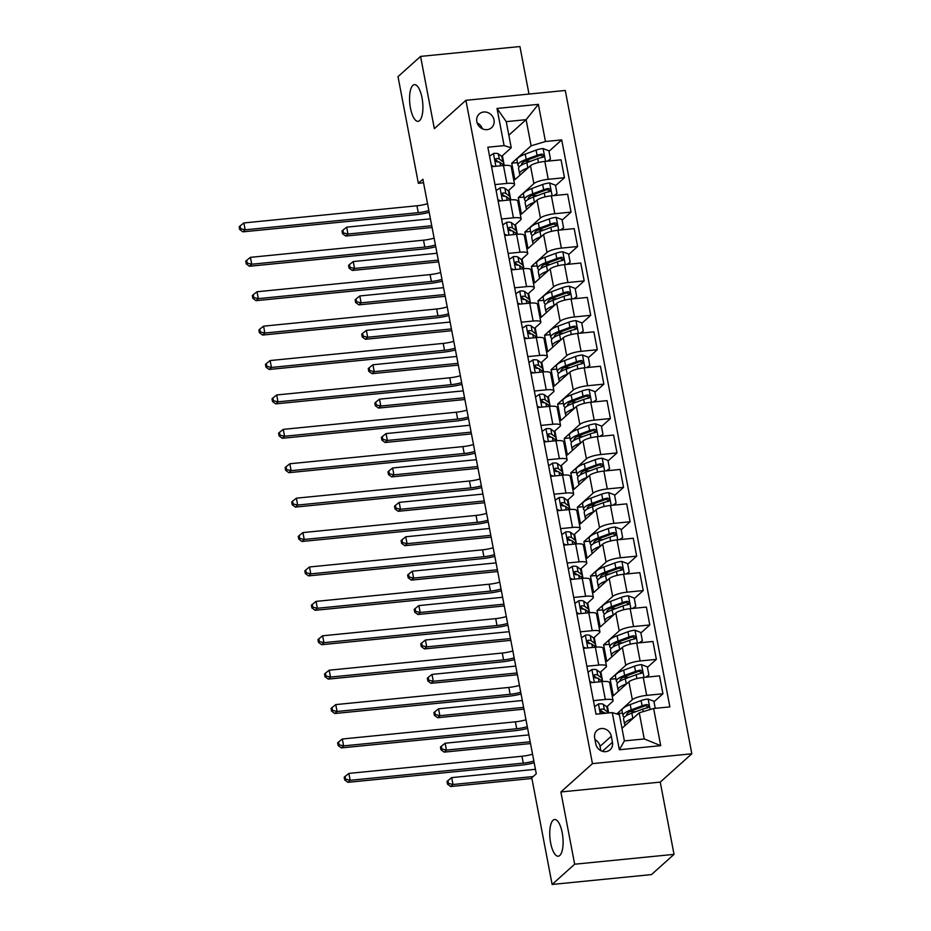 <?xml version="1.0" encoding="UTF-8"?>
<svg xmlns="http://www.w3.org/2000/svg" width="931" height="931" viewBox="0 0 931 931"><rect width="100%" height="100%" fill="white"/><g stroke="black" fill="none" stroke-linecap="round" stroke-linejoin="round"><path stroke-width="1.4" d="M419.602 120.599A18.445 6.459 84.3 0 1 418.066 121.333A18.445 6.459 84.3 0 1 410.094 105.925A18.445 6.459 84.3 0 1 412.887 85.373A18.445 6.459 84.3 0 1 414.423 84.64A18.445 6.459 84.3 0 1 422.395 100.059A18.445 6.459 84.3 0 1 419.602 120.599M559.787 855.473A18.445 6.459 84.3 0 1 558.251 856.217A18.445 6.459 84.3 0 1 550.279 840.798A18.445 6.459 84.3 0 1 553.072 820.246A18.445 6.459 84.3 0 1 554.608 819.513A18.445 6.459 84.3 0 1 562.58 834.932A18.445 6.459 84.3 0 1 559.787 855.473M476.823 121.67A9.217 8.367 48.1 0 0 482.84 128.99A9.217 8.367 48.1 0 0 491.58 127.687A9.217 8.367 48.1 0 0 494.012 119.971A9.217 8.367 48.1 0 0 487.995 112.651A9.217 8.367 48.1 0 0 479.256 113.954A9.217 8.367 48.1 0 0 476.823 121.67M528.994 94.066L519.929 46.55L420.568 56.407L398.014 76.633L418.356 183.291L423.547 182.779M691.814 753.784L565.28 90.47L465.907 100.315L592.442 763.629L691.814 753.784L660.242 782.11L560.881 791.967L574.66 864.212L674.032 854.367L660.242 782.11M674.032 854.367L651.479 874.593L552.118 884.45L574.66 864.212M552.118 884.45L531.776 777.792L536.279 773.754L422.872 179.241L418.356 183.291M612.458 742.298L611.306 736.246A8.938 8.1 48.1 0 0 605.476 729.159A8.938 8.1 48.1 0 0 597.004 730.428A8.938 8.1 48.1 0 0 594.653 737.899L595.805 743.95A8.938 8.1 48.1 0 0 601.635 751.038A8.938 8.1 48.1 0 0 610.096 749.769A8.938 8.1 48.1 0 0 612.458 742.298L602.415 751.317M653.62 708.491L660.707 745.65L619.348 749.746L612.261 712.587L619.394 714.764L624.387 740.913L644.252 738.946L639.271 712.797L653.62 708.491L669.866 706.885L561.707 139.894L548.987 151.322M508.838 135.181L526.12 119.668L506.255 121.635L511.235 147.785L504.102 145.608L487.856 147.226L596.015 714.205L612.261 712.587M504.102 145.608L497.014 108.45L538.374 104.353L545.461 141.512L561.707 139.894M420.568 56.407L434.346 128.653L465.907 100.315M560.881 791.967L592.442 763.629M511.235 147.785L501.693 156.35M494.989 184.594L506.883 183.419A11.521 2.688 -10.8 0 1 514.587 184.489A11.521 2.688 -10.8 0 1 514.017 185.583L508.256 190.75M501.553 218.994L513.447 217.819A11.521 2.688 -10.8 0 1 521.151 218.901A11.521 2.688 -10.8 0 1 520.58 219.995L514.82 225.151M508.117 253.407L520.01 252.22A11.521 2.688 -10.8 0 1 527.714 253.302A11.521 2.688 -10.8 0 1 527.144 254.396L521.383 259.563M514.668 287.807L526.562 286.632A11.521 2.688 -10.8 0 1 534.278 287.702A11.521 2.688 -10.8 0 1 533.707 288.796L527.947 293.963M521.232 322.207L533.126 321.032A11.521 2.688 -10.8 0 1 540.841 322.114A11.521 2.688 -10.8 0 1 540.271 323.208L534.51 328.364M527.796 356.62L539.689 355.433A11.521 2.688 -10.8 0 1 547.405 356.515A11.521 2.688 -10.8 0 1 546.823 357.609L541.074 362.776M534.359 391.02L546.253 389.845A11.521 2.688 -10.8 0 1 553.968 390.915A11.521 2.688 -10.8 0 1 553.386 392.009L547.637 397.176M540.923 425.42L552.816 424.245A11.521 2.688 -10.8 0 1 560.532 425.327A11.521 2.688 -10.8 0 1 559.95 426.421L554.201 431.577M547.486 459.833L559.38 458.646A11.521 2.688 -10.8 0 1 567.095 459.728A11.521 2.688 -10.8 0 1 566.514 460.822L560.765 465.989M554.05 494.233L565.943 493.058A11.521 2.688 -10.8 0 1 573.659 494.128A11.521 2.688 -10.8 0 1 573.077 495.222L567.328 500.389M560.613 528.633L572.507 527.458A11.521 2.688 -10.8 0 1 580.222 528.54A11.521 2.688 -10.8 0 1 579.641 529.634L573.892 534.79M567.177 563.046L579.07 561.859A11.521 2.688 -10.8 0 1 586.786 562.941A11.521 2.688 -10.8 0 1 586.204 564.035L580.455 569.202M573.74 597.446L585.634 596.271A11.521 2.688 -10.8 0 1 593.35 597.341A11.521 2.688 -10.8 0 1 592.768 598.435L587.019 603.602M580.304 631.846L592.197 630.671A11.521 2.688 -10.8 0 1 599.913 631.742A11.521 2.688 -10.8 0 1 599.331 632.847L593.582 638.003M586.867 666.247L598.761 665.071A11.521 2.688 -10.8 0 1 606.477 666.154A11.521 2.688 -10.8 0 1 605.895 667.248L600.146 672.415M593.431 700.659L605.325 699.472A11.521 2.688 -10.8 0 1 613.04 700.554A11.521 2.688 -10.8 0 1 612.458 701.648L606.709 706.815M621.978 728.31L639.271 712.797M616.788 713.972L632.335 699.681A11.521 2.688 -10.8 0 1 646.684 695.376L662.93 693.77L653.993 701.788M615.915 678.711L610.166 679.281L613.32 695.794L628.914 681.795A11.521 2.688 -10.8 0 1 643.274 677.489L659.52 675.871L662.93 693.77M610.166 679.281L625.772 665.281A11.521 2.688 -10.8 0 1 640.121 660.975L656.367 659.357L647.429 667.376M609.351 644.31L603.602 644.88L606.756 661.394L622.35 647.382A11.521 2.688 -10.8 0 1 636.711 643.088L652.957 641.471L656.367 659.357M603.602 644.88L619.208 630.869A11.521 2.688 -10.8 0 1 633.557 626.575L649.803 624.957L640.865 632.975M602.788 609.898L597.039 610.468L600.192 626.982L615.798 612.982A11.521 2.688 -10.8 0 1 630.147 608.676L646.393 607.07L649.803 624.957M597.039 610.468L612.645 596.468A11.521 2.688 -10.8 0 1 626.994 592.163L643.24 590.557L634.302 598.575M596.224 575.498L590.475 576.068L593.629 592.582L609.235 578.582A11.521 2.688 -10.8 0 1 623.584 574.276L639.83 572.658L643.24 590.557M590.475 576.068L606.081 562.068A11.521 2.688 -10.8 0 1 620.43 557.762L636.676 556.144L627.738 564.163M589.66 541.097L583.912 541.667L587.065 558.181L602.671 544.17A11.521 2.688 -10.8 0 1 617.02 539.875L633.266 538.258L636.676 556.144M583.912 541.667L599.517 527.656A11.521 2.688 -10.8 0 1 613.866 523.362L630.112 521.744L621.186 529.762M583.097 506.685L577.348 507.255L580.502 523.769L596.108 509.769A11.521 2.688 -10.8 0 1 610.457 505.463L626.703 503.857L630.112 521.744M577.348 507.255L592.954 493.255A11.521 2.688 -10.8 0 1 607.303 488.95L623.549 487.344L614.623 495.362M576.533 472.285L570.784 472.855L573.938 489.369L589.544 475.369A11.521 2.688 -10.8 0 1 603.893 471.063L620.139 469.445L623.549 487.344M570.784 472.855L586.39 458.855A11.521 2.688 -10.8 0 1 600.739 454.549L616.985 452.932L608.059 460.95M569.97 437.884L564.221 438.454L567.375 454.968L582.981 440.957A11.521 2.688 -10.8 0 1 597.33 436.662L613.576 435.045L616.985 452.932M564.221 438.454L579.827 424.443A11.521 2.688 -10.8 0 1 594.176 420.149L610.422 418.531L601.496 426.549M563.406 403.472L557.657 404.042L560.811 420.556L576.417 406.556A11.521 2.688 -10.8 0 1 590.766 402.25L607.012 400.644L610.422 418.531M557.657 404.042L573.263 390.042A11.521 2.688 -10.8 0 1 587.612 385.737L603.858 384.131L594.932 392.149M556.843 369.072L551.105 369.642L554.248 386.156L569.853 372.156A11.521 2.688 -10.8 0 1 584.202 367.85L600.448 366.232L603.858 384.131M551.105 369.642L566.7 355.642A11.521 2.688 -10.8 0 1 581.049 351.336L597.295 349.719L588.369 357.737M550.279 334.671L544.542 335.241L547.684 351.755L563.29 337.744A11.521 2.688 -10.8 0 1 577.639 333.449L593.885 331.832L597.295 349.719M544.542 335.241L560.136 321.23A11.521 2.688 -10.8 0 1 574.485 316.936L590.731 315.318L581.805 323.336M543.716 300.259L537.978 300.829L541.12 317.343L556.726 303.343A11.521 2.688 -10.8 0 1 571.075 299.037L587.321 297.431L590.731 315.318M537.978 300.829L553.573 286.829A11.521 2.688 -10.8 0 1 567.922 282.524L584.179 280.918L575.242 288.936M537.152 265.859L531.415 266.429L534.557 282.943L550.163 268.943A11.521 2.688 -10.8 0 1 564.512 264.637L580.758 263.031L584.179 280.918M531.415 266.429L547.009 252.429A11.521 2.688 -10.8 0 1 561.358 248.123L577.616 246.506L568.678 254.535M530.589 231.458L524.851 232.028L527.993 248.542L543.599 234.531A11.521 2.688 -10.8 0 1 557.948 230.236L574.194 228.619L577.616 246.506M524.851 232.028L540.446 218.017A11.521 2.688 -10.8 0 1 554.795 213.723L571.052 212.105L562.115 220.123M524.025 197.046L518.288 197.616L521.43 214.13L537.036 200.13A11.521 2.688 -10.8 0 1 551.385 195.824L567.631 194.218L571.052 212.105M518.288 197.616L533.882 183.616A11.521 2.688 -10.8 0 1 548.243 179.311L564.489 177.705L555.551 185.723M517.461 162.646L511.724 163.216L514.878 179.73L530.472 165.73A11.521 2.688 -10.8 0 1 544.821 161.424L561.067 159.818L564.489 177.705M511.724 163.216L531.112 145.818L526.12 119.668L538.374 104.353M608.665 712.948L607.384 706.21M602.671 681.515L600.821 671.798M596.108 647.115L594.257 637.398M589.544 612.714L587.694 602.997M582.981 578.302L581.13 568.585M576.417 543.902L574.567 534.185M569.853 509.501L568.003 499.784M563.29 475.089L561.44 465.372M556.726 440.689L554.876 430.972M550.163 406.288L548.312 396.571M543.599 371.876L541.749 362.159M537.047 337.476L535.185 327.759M530.484 303.075L528.622 293.358M523.92 268.663L522.058 258.958M517.357 234.263L515.495 224.546M510.793 199.862L508.931 190.145M504.23 165.45L502.379 155.745M647.743 707.397L647.161 707.921M622.478 713.111L616.729 713.681M542.738 156.932L542.156 157.455M549.302 191.332L548.72 191.856M555.865 225.733L555.283 226.256M562.429 260.145L561.847 260.668M568.992 294.545L568.41 295.069M575.556 328.946L574.974 329.469M582.119 363.358L581.538 363.881M588.683 397.758L588.101 398.282M595.246 432.159L594.653 432.682M601.81 466.559L601.217 467.083M608.374 500.971L607.78 501.495M614.926 535.372L614.344 535.895M621.489 569.772L620.907 570.296M628.053 604.184L627.471 604.708M634.616 638.585L634.034 639.108M641.18 672.985L640.598 673.509M590.021 682.772L601.915 681.585A11.521 2.688 -10.8 0 1 609.619 682.667L613.04 700.554M583.458 648.36L595.351 647.185A11.521 2.688 -10.8 0 1 603.055 648.267L606.477 666.154M576.894 613.96L588.788 612.784A11.521 2.688 -10.8 0 1 596.503 613.855L599.913 631.742M570.331 579.559L582.224 578.372A11.521 2.688 -10.8 0 1 589.94 579.454L593.35 597.341M563.767 545.147L575.661 543.972A11.521 2.688 -10.8 0 1 583.376 545.054L586.786 562.941M557.204 510.747L569.097 509.571A11.521 2.688 -10.8 0 1 576.813 510.642L580.222 528.54M550.64 476.346L562.533 475.159A11.521 2.688 -10.8 0 1 570.249 476.241L573.659 494.128M544.076 441.934L555.97 440.759A11.521 2.688 -10.8 0 1 563.686 441.841L567.095 459.728M537.513 407.534L549.406 406.358A11.521 2.688 -10.8 0 1 557.122 407.429L560.532 425.327M530.949 373.133L542.843 371.946A11.521 2.688 -10.8 0 1 550.558 373.028L553.968 390.915M524.386 338.721L536.279 337.546A11.521 2.688 -10.8 0 1 543.995 338.628L547.405 356.515M517.822 304.321L529.716 303.145A11.521 2.688 -10.8 0 1 537.431 304.216L540.841 322.114M511.259 269.92L523.152 268.733A11.521 2.688 -10.8 0 1 530.868 269.815L534.278 287.702M504.695 235.508L516.589 234.333A11.521 2.688 -10.8 0 1 524.304 235.415L527.714 253.302M498.132 201.108L510.025 199.932A11.521 2.688 -10.8 0 1 517.741 201.003L521.151 218.901M545.461 141.512L531.112 145.818M491.568 166.707L503.462 165.52A11.521 2.688 -10.8 0 1 511.177 166.602L514.587 184.489M624.387 740.913L619.348 749.746M644.252 738.946L660.707 745.65M497.014 108.45L506.255 121.635M600.844 750.677L600.03 746.359A8.938 8.1 48.1 0 0 594.979 739.645M482.398 128.792A9.217 8.367 48.1 0 0 477.172 122.962M594.572 706.641L598.586 703.929A7.634 1.781 -10.8 0 1 603.323 704.313L606.837 706.908A22.041 5.132 -10.8 0 1 607.524 707.874L608.49 712.971A22.041 5.132 169.2 0 0 607.827 712.145L604.312 709.55A7.634 1.781 169.2 0 0 601.484 709.05L600.716 709.352M601.775 711.168A18.294 4.259 -10.8 0 1 600.798 711.738M600.286 710.12L601.484 709.05C599.773 710.225 599.983 711.331 602.113 712.355A7.634 1.781 -10.8 0 1 604.941 712.843L605.511 713.262M600.274 710.237A3.887 0.908 -10.8 0 1 600.751 710.411L603.474 712.424M533.859 761.069A14.407 3.352 -10.8 0 1 523.269 763.129L350.184 780.294L347.926 782.319L521.011 765.154A21.611 5.039 169.2 0 0 534.196 762.803M532.544 754.191A14.407 3.352 -10.8 0 1 521.954 756.251L348.869 773.405L350.184 780.294L345.622 779.177L345.098 776.431L344.191 777.234L344.714 779.992L345.622 779.177M344.714 779.992L347.926 782.319M348.869 773.405L345.098 776.431M655.249 708.328L653.888 701.241L647.999 699.03A7.634 1.781 169.2 0 0 641.098 700.566L630.217 704.592A22.041 5.132 169.2 0 0 621.955 710.411L622.955 715.648A22.041 5.132 169.2 0 0 624.468 717.068M630.078 711.575A18.294 4.259 169.2 0 0 633.511 711.691L635.826 711.656M633.243 718.208L632.847 718.348A22.041 5.132 169.2 0 0 624.585 724.178A22.041 5.132 169.2 0 0 625.399 725.237M630.054 721.071A18.294 4.259 169.2 0 0 628.588 722.375M624.585 724.178L623.584 718.953A22.041 5.132 -10.8 0 1 631.846 713.123L642.727 709.108A7.634 1.781 -10.8 0 1 647.499 707.863C649.501 706.42 649.291 705.314 646.87 704.558A7.634 1.781 169.2 0 0 642.099 705.803L631.218 709.818A22.041 5.132 169.2 0 0 622.955 715.648M626.831 715.38A18.294 4.259 -10.8 0 1 626.633 714.938A18.294 4.259 -10.8 0 1 633.487 710.109L644.38 706.082A3.887 0.908 -10.8 0 1 645.567 705.721L647.65 706.745M647.499 707.863L648.407 707.42M535.43 769.309L451.686 777.618L453.001 784.496L450.744 786.52L531.904 778.479M533.16 776.547L453.001 784.496L448.439 783.39L447.916 780.632L447.008 781.446L447.532 784.193L448.439 783.39M447.532 784.193L450.744 786.52M451.686 777.618L447.916 780.632M588.008 672.24L592.023 669.517A7.634 1.781 -10.8 0 1 596.759 669.913L600.274 672.508A22.041 5.132 -10.8 0 1 600.961 673.474L601.961 678.699A22.041 5.132 169.2 0 0 601.263 677.733L597.749 675.138A7.634 1.781 169.2 0 0 594.921 674.649L594.153 674.952M595.212 676.767A18.294 4.259 -10.8 0 1 594.234 677.337M589.765 681.445L592.593 682.516M593.722 675.72L594.921 674.649C593.21 675.825 593.419 676.918 595.549 677.954A7.634 1.781 -10.8 0 1 598.389 678.443L601.892 681.038A22.041 5.132 -10.8 0 1 602.392 681.539M601.158 680.491A22.041 5.132 169.2 0 0 601.961 678.699M593.71 675.836A3.887 0.908 -10.8 0 1 594.187 676.011L596.911 678.012M527.295 726.669A14.407 3.352 -10.8 0 1 516.705 728.729L343.62 745.882L341.363 747.907L514.447 730.754A21.611 5.039 169.2 0 0 527.633 728.403M525.98 719.791A14.407 3.352 -10.8 0 1 515.39 721.839L342.305 739.005L343.62 745.882L339.059 744.777L338.535 742.019L337.627 742.833L338.162 745.58L339.059 744.777M338.162 745.58L341.363 747.907M342.305 739.005L338.535 742.019M581.444 637.84L585.459 635.117A7.634 1.781 -10.8 0 1 590.196 635.512L593.71 638.096A22.041 5.132 -10.8 0 1 594.397 639.073L595.398 644.299A22.041 5.132 169.2 0 0 594.7 643.333L591.185 640.737A7.634 1.781 169.2 0 0 588.357 640.249L587.589 640.54M588.648 642.355A18.294 4.259 -10.8 0 1 587.67 642.937M583.202 647.045L586.03 648.104M587.158 641.319L588.357 640.249C586.646 641.412 586.856 642.518 588.986 643.554A7.634 1.781 -10.8 0 1 591.825 644.043L595.34 646.638A22.041 5.132 -10.8 0 1 595.828 647.138M594.595 646.091A22.041 5.132 169.2 0 0 595.398 644.299M587.147 641.424A3.887 0.908 -10.8 0 1 587.624 641.599L590.347 643.612M520.732 692.257A14.407 3.352 -10.8 0 1 510.141 694.317L337.057 711.482L334.799 713.507L507.895 696.341A21.611 5.039 169.2 0 0 521.069 694.002M519.417 685.379A14.407 3.352 -10.8 0 1 508.826 687.439L335.742 704.604L337.057 711.482L332.495 710.376L331.971 707.618L331.064 708.433L331.599 711.179L332.495 710.376M331.599 711.179L334.799 713.507M335.742 704.604L331.971 707.618M574.881 603.428L578.896 600.716A7.634 1.781 -10.8 0 1 583.632 601.1L587.147 603.695A22.041 5.132 -10.8 0 1 587.833 604.661L588.834 609.898A22.041 5.132 169.2 0 0 588.136 608.932L584.621 606.337A7.634 1.781 169.2 0 0 581.794 605.837L581.025 606.139M582.084 607.955A18.294 4.259 -10.8 0 1 581.107 608.525M576.638 612.633L579.466 613.704M580.607 606.907L581.794 605.837C580.083 607.012 580.292 608.118 582.422 609.142A7.634 1.781 -10.8 0 1 585.262 609.63L588.776 612.226A22.041 5.132 -10.8 0 1 589.265 612.738M588.043 611.69A22.041 5.132 169.2 0 0 588.834 609.898M580.583 607.024A3.887 0.908 -10.8 0 1 581.06 607.198L583.784 609.211M514.168 657.856A14.407 3.352 -10.8 0 1 503.578 659.916L330.493 677.081L328.236 679.106L501.332 661.941A21.611 5.039 169.2 0 0 514.506 659.602M512.865 650.978A14.407 3.352 -10.8 0 1 502.275 653.038L329.178 670.192L330.493 677.081L325.931 675.964L325.408 673.218L324.512 674.021L325.035 676.779L325.931 675.964M325.035 676.779L328.236 679.106M329.178 670.192L325.408 673.218M645.742 677.244L648.907 675.103L647.324 666.84L641.436 664.618A7.634 1.781 169.2 0 0 634.535 666.165L623.654 670.192A22.041 5.132 169.2 0 0 615.391 676.011L616.392 681.236A22.041 5.132 169.2 0 0 617.905 682.667M623.514 677.174A18.294 4.259 169.2 0 0 626.947 677.291L629.263 677.244M626.679 683.796L626.284 683.948A22.041 5.132 169.2 0 0 618.021 689.778A22.041 5.132 169.2 0 0 618.847 690.837M623.491 686.671A18.294 4.259 169.2 0 0 622.024 687.974M648.907 675.103L646.184 677.198M618.021 689.778L617.02 684.541A22.041 5.132 -10.8 0 1 625.283 678.722L636.164 674.696A7.634 1.781 -10.8 0 1 640.935 673.45C642.937 672.019 642.727 670.914 640.307 670.145A7.634 1.781 169.2 0 0 635.536 671.391L624.654 675.417A22.041 5.132 169.2 0 0 616.392 681.236M620.267 680.968A18.294 4.259 -10.8 0 1 620.069 680.538A18.294 4.259 -10.8 0 1 626.924 675.708L637.816 671.682A3.887 0.908 -10.8 0 1 639.003 671.321L641.087 672.345M640.935 673.45L641.843 673.02M528.866 734.908L445.123 743.217L446.438 750.095L444.18 752.12L530.519 743.555M530.181 741.786L446.438 750.095L441.876 748.978L441.352 746.231L440.444 747.034L440.968 749.792L441.876 748.978M440.968 749.792L444.18 752.12M445.123 743.217L441.352 746.231M639.178 642.832L642.343 640.691L640.772 632.44L634.872 630.217A7.634 1.781 169.2 0 0 627.971 631.765L617.09 635.78A22.041 5.132 169.2 0 0 608.839 641.61L609.828 646.836A22.041 5.132 169.2 0 0 611.341 648.255M616.95 642.774A18.294 4.259 169.2 0 0 620.383 642.879L622.699 642.844M620.116 649.396L619.72 649.547A22.041 5.132 169.2 0 0 611.458 655.366A22.041 5.132 169.2 0 0 612.284 656.425M616.927 652.259A18.294 4.259 169.2 0 0 615.461 653.574M642.343 640.691L639.62 642.797M611.458 655.366L610.457 650.141A22.041 5.132 -10.8 0 1 618.719 644.31L629.6 640.295A7.634 1.781 -10.8 0 1 634.372 639.05C636.385 637.607 636.164 636.513 633.743 635.745A7.634 1.781 169.2 0 0 628.972 636.99L618.091 641.017A22.041 5.132 169.2 0 0 609.828 646.836M613.704 646.568A18.294 4.259 -10.8 0 1 613.506 646.137A18.294 4.259 -10.8 0 1 620.36 641.296L631.253 637.281A3.887 0.908 -10.8 0 1 632.44 636.909L634.523 637.944M634.372 639.05L635.291 638.619M522.303 700.508L438.559 708.805L439.874 715.695L437.617 717.708L523.955 709.154M523.618 707.385L439.874 715.695L435.312 714.577L434.789 711.831L433.881 712.634L434.405 715.392L435.312 714.577M434.405 715.392L437.617 717.708M438.559 708.805L434.789 711.831M632.615 608.432L635.78 606.29L634.209 598.028L628.309 595.817A7.634 1.781 169.2 0 0 621.408 597.353L610.527 601.379A22.041 5.132 169.2 0 0 602.276 607.198L603.265 612.435A22.041 5.132 169.2 0 0 604.778 613.855M610.387 608.362A18.294 4.259 169.2 0 0 613.832 608.478L616.136 608.443M613.552 614.995L613.157 615.135A22.041 5.132 169.2 0 0 604.894 620.965A22.041 5.132 169.2 0 0 605.72 622.024M610.364 617.858A18.294 4.259 169.2 0 0 608.897 619.162M635.78 606.29L633.057 608.385M604.894 620.965L603.893 615.74A22.041 5.132 -10.8 0 1 612.156 609.91L623.037 605.895A7.634 1.781 -10.8 0 1 627.808 604.65C629.822 603.207 629.612 602.101 627.18 601.345A7.634 1.781 169.2 0 0 622.408 602.59L611.527 606.605A22.041 5.132 169.2 0 0 603.265 612.435M607.14 612.167A18.294 4.259 -10.8 0 1 606.942 611.725A18.294 4.259 -10.8 0 1 613.797 606.896L624.689 602.881A3.887 0.908 -10.8 0 1 625.876 602.508L627.96 603.544M627.808 604.65L628.728 604.219M515.739 666.096L431.996 674.405L433.311 681.283L431.053 683.307L517.392 674.754M517.054 672.985L433.311 681.283L428.749 680.177L428.225 677.419L427.317 678.233L427.841 680.98L428.749 680.177M427.841 680.98L431.053 683.307M431.996 674.405L428.225 677.419M568.317 569.027L572.332 566.304A7.634 1.781 -10.8 0 1 577.069 566.7L580.583 569.295A22.041 5.132 -10.8 0 1 581.27 570.261L582.271 575.498A22.041 5.132 169.2 0 0 581.584 574.52L578.07 571.925A7.634 1.781 169.2 0 0 575.23 571.436L574.462 571.739M575.533 573.554A18.294 4.259 -10.8 0 1 574.543 574.124M570.075 578.232L572.902 579.303M574.043 572.507L575.23 571.436C573.519 572.612 573.729 573.705 575.858 574.741A7.634 1.781 -10.8 0 1 578.698 575.23L582.212 577.825A22.041 5.132 -10.8 0 1 582.701 578.326M581.479 577.278A22.041 5.132 169.2 0 0 582.271 575.498M574.02 572.623A3.887 0.908 -10.8 0 1 574.497 572.798L577.22 574.799M507.604 623.456A14.407 3.352 -10.8 0 1 497.014 625.516L323.93 642.669L321.672 644.694L494.768 627.541A21.611 5.039 169.2 0 0 507.942 625.19M506.301 616.578A14.407 3.352 -10.8 0 1 495.711 618.638L322.615 635.792L323.93 642.669L319.368 641.564L318.844 638.806L317.948 639.62L318.472 642.367L319.368 641.564M318.472 642.367L321.672 644.694M322.615 635.792L318.844 638.806M626.051 574.031L629.216 571.89L627.645 563.627L621.745 561.405A7.634 1.781 169.2 0 0 614.844 562.952L603.963 566.979A22.041 5.132 169.2 0 0 595.712 572.798L596.701 578.023A22.041 5.132 169.2 0 0 598.214 579.454M603.823 573.962A18.294 4.259 169.2 0 0 607.268 574.078L609.572 574.031M606.989 580.595L606.593 580.735A22.041 5.132 169.2 0 0 598.33 586.565A22.041 5.132 169.2 0 0 599.157 587.624M603.8 583.458A18.294 4.259 169.2 0 0 602.345 584.761M629.216 571.89L626.493 573.985M598.33 586.565L597.33 581.328A22.041 5.132 -10.8 0 1 605.592 575.509L616.473 571.483A7.634 1.781 -10.8 0 1 621.245 570.238C623.258 568.806 623.048 567.701 620.616 566.932A7.634 1.781 169.2 0 0 615.845 568.178L604.964 572.204A22.041 5.132 169.2 0 0 596.701 578.023M600.576 577.755A18.294 4.259 -10.8 0 1 600.39 577.325A18.294 4.259 -10.8 0 1 607.233 572.495L618.126 568.469A3.887 0.908 -10.8 0 1 619.313 568.108L621.396 569.132M621.245 570.238L622.164 569.807M509.176 631.695L425.432 640.004L426.747 646.882L424.489 648.907L510.828 640.342M510.491 638.573L426.747 646.882L422.185 645.765L421.662 643.018L420.754 643.821L421.278 646.58L422.185 645.765M421.278 646.58L424.489 648.907M425.432 640.004L421.662 643.018M561.754 534.627L565.769 531.904A7.634 1.781 -10.8 0 1 570.505 532.299L574.02 534.894A22.041 5.132 -10.8 0 1 574.706 535.86L575.707 541.086A22.041 5.132 169.2 0 0 575.021 540.12L571.506 537.524A7.634 1.781 169.2 0 0 568.666 537.036L567.898 537.327M568.969 539.142A18.294 4.259 -10.8 0 1 567.98 539.724M563.511 543.832L566.339 544.891M567.479 538.106L568.666 537.036C566.956 538.199 567.165 539.305 569.295 540.341A7.634 1.781 -10.8 0 1 572.134 540.83L575.649 543.425A22.041 5.132 -10.8 0 1 576.138 543.925M574.916 542.878A22.041 5.132 169.2 0 0 575.707 541.086M567.456 538.211A3.887 0.908 -10.8 0 1 567.933 538.386L570.656 540.399M501.041 589.044A14.407 3.352 -10.8 0 1 490.451 591.104L317.366 608.269L315.109 610.294L488.205 593.128A21.611 5.039 169.2 0 0 501.378 590.789M499.738 582.166A14.407 3.352 -10.8 0 1 489.147 584.226L316.051 601.391L317.366 608.269L312.804 607.163L312.281 604.405L311.385 605.22L311.908 607.966L312.804 607.163M311.908 607.966L315.109 610.294M316.051 601.391L312.281 604.405M555.19 500.215L559.205 497.503A7.634 1.781 -10.8 0 1 563.942 497.887L567.456 500.482A22.041 5.132 -10.8 0 1 568.143 501.448L569.144 506.685A22.041 5.132 169.2 0 0 568.457 505.719L564.942 503.124A7.634 1.781 169.2 0 0 562.103 502.624L561.335 502.926M562.405 504.742A18.294 4.259 -10.8 0 1 561.416 505.312M556.947 509.42L559.775 510.491M560.916 503.694L562.103 502.624C560.392 503.799 560.602 504.905 562.731 505.929A7.634 1.781 -10.8 0 1 565.571 506.417L569.085 509.013A22.041 5.132 -10.8 0 1 569.574 509.525M568.352 508.477A22.041 5.132 169.2 0 0 569.144 506.685M560.893 503.811A3.887 0.908 -10.8 0 1 561.381 503.985L564.093 505.999M494.477 554.643A14.407 3.352 -10.8 0 1 483.887 556.703L310.803 573.868L308.557 575.893L481.641 558.728A21.611 5.039 169.2 0 0 494.815 556.389M493.174 547.765A14.407 3.352 -10.8 0 1 482.584 549.825L309.488 566.979L310.803 573.868L306.241 572.751L305.717 570.005L304.821 570.808L305.345 573.566L306.241 572.751M305.345 573.566L308.557 575.893M309.488 566.979L305.717 570.005M548.627 465.814L552.642 463.091A7.634 1.781 -10.8 0 1 557.378 463.487L560.893 466.082A22.041 5.132 -10.8 0 1 561.579 467.048L562.58 472.285A22.041 5.132 169.2 0 0 561.893 471.307L558.379 468.712A7.634 1.781 169.2 0 0 555.539 468.223L554.771 468.526M555.842 470.341A18.294 4.259 -10.8 0 1 554.853 470.911M550.384 475.019L553.223 476.09M554.352 469.294L555.539 468.223C553.829 469.399 554.038 470.492 556.168 471.528A7.634 1.781 -10.8 0 1 559.007 472.017L562.522 474.612A22.041 5.132 -10.8 0 1 563.011 475.113M561.789 474.065A22.041 5.132 169.2 0 0 562.58 472.285M554.329 469.41A3.887 0.908 -10.8 0 1 554.818 469.585L557.529 471.586M487.925 520.243A14.407 3.352 -10.8 0 1 477.335 522.303L304.239 539.456L301.993 541.481L475.078 524.328A21.611 5.039 169.2 0 0 488.251 521.977M486.61 513.365A14.407 3.352 -10.8 0 1 476.02 515.425L302.936 532.579L304.239 539.456L299.677 538.351L299.154 535.593L298.257 536.407L298.781 539.154L299.677 538.351M298.781 539.154L301.993 541.481M302.936 532.579L299.154 535.593M542.063 431.414L546.078 428.691A7.634 1.781 -10.8 0 1 550.815 429.086L554.329 431.681A22.041 5.132 -10.8 0 1 555.016 432.647L556.016 437.873A22.041 5.132 169.2 0 0 555.33 436.907L551.815 434.312A7.634 1.781 169.2 0 0 548.976 433.823L548.208 434.114M549.278 435.929A18.294 4.259 -10.8 0 1 548.289 436.511M543.82 440.619L546.66 441.678M547.789 434.893L548.976 433.823C547.265 434.986 547.475 436.092 549.604 437.128A7.634 1.781 -10.8 0 1 552.444 437.617L555.958 440.212A22.041 5.132 -10.8 0 1 556.447 440.712M555.225 439.665A22.041 5.132 169.2 0 0 556.016 437.873M547.765 434.998A3.887 0.908 -10.8 0 1 548.254 435.173L550.977 437.186M481.362 485.831A14.407 3.352 -10.8 0 1 470.772 487.891L297.676 505.056L295.43 507.081L468.514 489.915A21.611 5.039 169.2 0 0 481.688 487.576M480.047 478.953A14.407 3.352 -10.8 0 1 469.457 481.013L296.372 498.178L297.676 505.056L293.114 503.95L292.59 501.192L291.694 502.007L292.218 504.753L293.114 503.95M292.218 504.753L295.43 507.081M296.372 498.178L292.59 501.192M535.5 397.002L539.515 394.29A7.634 1.781 -10.8 0 1 544.251 394.674L547.765 397.269A22.041 5.132 -10.8 0 1 548.452 398.247L549.453 403.472A22.041 5.132 169.2 0 0 548.766 402.506L545.252 399.911A7.634 1.781 169.2 0 0 542.412 399.411L541.644 399.713M542.715 401.529A18.294 4.259 -10.8 0 1 541.726 402.099M537.257 406.207L540.096 407.278M541.225 400.481L542.412 399.411C540.702 400.586 540.911 401.692 543.041 402.716A7.634 1.781 -10.8 0 1 545.88 403.204L549.395 405.8A22.041 5.132 -10.8 0 1 549.895 406.312M548.662 405.264A22.041 5.132 169.2 0 0 549.453 403.472M541.202 400.598A3.887 0.908 -10.8 0 1 541.691 400.772L544.414 402.786M474.798 451.43A14.407 3.352 -10.8 0 1 464.208 453.49L291.112 470.655L288.866 472.68L461.951 455.515A21.611 5.039 169.2 0 0 475.124 453.176M473.483 444.553A14.407 3.352 -10.8 0 1 462.893 446.612L289.809 463.766L291.112 470.655L286.55 469.538L286.026 466.792L285.13 467.595L285.654 470.353L286.55 469.538M285.654 470.353L288.866 472.68M289.809 463.766L286.026 466.792M619.487 539.619L622.653 537.478L621.082 529.227L615.182 527.004A7.634 1.781 169.2 0 0 608.28 528.552L597.399 532.567A22.041 5.132 169.2 0 0 589.148 538.397L590.138 543.623A22.041 5.132 169.2 0 0 591.65 545.042M597.26 539.561A18.294 4.259 169.2 0 0 600.704 539.666L603.009 539.631M600.425 546.183L600.03 546.334A22.041 5.132 169.2 0 0 591.767 552.153A22.041 5.132 169.2 0 0 592.593 553.212M597.237 549.046A18.294 4.259 169.2 0 0 595.782 550.361M622.653 537.478L619.93 539.584M591.767 552.153L590.778 546.928A22.041 5.132 -10.8 0 1 599.029 541.097L609.91 537.082A7.634 1.781 -10.8 0 1 614.681 535.837C616.694 534.394 616.485 533.3 614.053 532.532A7.634 1.781 169.2 0 0 609.281 533.777L598.4 537.804A22.041 5.132 169.2 0 0 590.138 543.623M594.013 543.355A18.294 4.259 -10.8 0 1 593.827 542.924A18.294 4.259 -10.8 0 1 600.681 538.083L611.562 534.068A3.887 0.908 -10.8 0 1 612.761 533.696L614.832 534.731M614.681 535.837L615.6 535.406M502.624 597.295L418.869 605.592L420.184 612.482L417.926 614.495L504.265 605.941M503.927 604.172L420.184 612.482L415.622 611.364L415.098 608.618L414.19 609.421L414.726 612.179L415.622 611.364M414.726 612.179L417.926 614.495M418.869 605.592L415.098 608.618M612.924 505.219L616.089 503.077L614.518 494.815L608.618 492.604A7.634 1.781 169.2 0 0 601.729 494.14L590.836 498.166A22.041 5.132 169.2 0 0 582.585 503.985L583.574 509.222A22.041 5.132 169.2 0 0 585.087 510.642M590.696 505.149A18.294 4.259 169.2 0 0 594.141 505.265L596.445 505.23M593.862 511.782L593.466 511.922A22.041 5.132 169.2 0 0 585.203 517.752A22.041 5.132 169.2 0 0 586.03 518.811M590.673 514.645A18.294 4.259 169.2 0 0 589.218 515.949M616.089 503.077L613.378 505.172M585.203 517.752L584.214 512.527A22.041 5.132 -10.8 0 1 592.465 506.697L603.346 502.682A7.634 1.781 -10.8 0 1 608.118 501.437C610.131 499.994 609.921 498.888 607.489 498.132A7.634 1.781 169.2 0 0 602.718 499.377L591.837 503.392A22.041 5.132 169.2 0 0 583.574 509.222M587.449 508.954A18.294 4.259 -10.8 0 1 587.263 508.512A18.294 4.259 -10.8 0 1 594.118 503.683L604.999 499.668A3.887 0.908 -10.8 0 1 606.197 499.295L608.269 500.331M608.118 501.437L609.037 501.006M496.06 562.894L412.305 571.192L413.62 578.07L411.362 580.094L497.701 571.541M497.363 569.772L413.62 578.07L409.058 576.964L408.534 574.206L407.627 575.021L408.162 577.767L409.058 576.964M408.162 577.767L411.362 580.094M412.305 571.192L408.534 574.206M606.36 470.818L609.526 468.677L607.955 460.414L602.054 458.192A7.634 1.781 169.2 0 0 595.165 459.739L584.272 463.766A22.041 5.132 169.2 0 0 576.021 469.585L577.011 474.81A22.041 5.132 169.2 0 0 578.523 476.241M584.133 470.749A18.294 4.259 169.2 0 0 587.577 470.865L589.893 470.818M587.298 477.382L586.902 477.522A22.041 5.132 169.2 0 0 578.64 483.352A22.041 5.132 169.2 0 0 579.466 484.411M584.109 480.245A18.294 4.259 169.2 0 0 582.655 481.548M609.526 468.677L606.814 470.772M578.64 483.352L577.651 478.115A22.041 5.132 -10.8 0 1 585.902 472.296L596.783 468.27A7.634 1.781 -10.8 0 1 601.554 467.025C603.567 465.593 603.358 464.488 600.926 463.719A7.634 1.781 169.2 0 0 596.154 464.965L585.273 468.991A22.041 5.132 169.2 0 0 577.011 474.81M580.886 474.542A18.294 4.259 -10.8 0 1 580.7 474.112A18.294 4.259 -10.8 0 1 587.554 469.282L598.435 465.256A3.887 0.908 -10.8 0 1 599.634 464.895L601.705 465.919M601.554 467.025L602.473 466.594M489.497 528.482L405.741 536.791L407.056 543.669L404.799 545.694L491.137 537.129M490.8 535.36L407.056 543.669L402.495 542.552L401.971 539.805L401.075 540.608L401.598 543.367L402.495 542.552M401.598 543.367L404.799 545.694M405.741 536.791L401.971 539.805M599.797 436.418L602.962 434.265L601.391 426.014L595.491 423.791A7.634 1.781 169.2 0 0 588.601 425.339L577.709 429.354A22.041 5.132 169.2 0 0 569.458 435.184L570.459 440.41A22.041 5.132 169.2 0 0 571.96 441.829M577.569 436.348A18.294 4.259 169.2 0 0 581.014 436.453L583.33 436.418M580.735 442.97L580.339 443.121A22.041 5.132 169.2 0 0 572.076 448.94A22.041 5.132 169.2 0 0 572.902 449.999M577.546 445.833A18.294 4.259 169.2 0 0 576.091 447.148M602.962 434.265L600.251 436.371M572.076 448.94L571.087 443.715A22.041 5.132 -10.8 0 1 579.338 437.884L590.231 433.869A7.634 1.781 -10.8 0 1 594.99 432.624C597.004 431.181 596.794 430.087 594.362 429.319A7.634 1.781 169.2 0 0 589.591 430.564L578.71 434.591A22.041 5.132 169.2 0 0 570.459 440.41M574.322 440.142A18.294 4.259 -10.8 0 1 574.136 439.711A18.294 4.259 -10.8 0 1 580.991 434.87L591.872 430.855A3.887 0.908 -10.8 0 1 593.07 430.483L595.142 431.519M594.99 432.624L595.91 432.193M482.933 494.082L399.178 502.379L400.493 509.269L398.235 511.282L484.574 502.728M484.236 500.959L400.493 509.269L395.931 508.151L395.407 505.405L394.511 506.208L395.035 508.966L395.931 508.151M395.035 508.966L398.235 511.282M399.178 502.379L395.407 505.405M593.233 402.006L596.399 399.865L594.828 391.602L588.927 389.391A7.634 1.781 169.2 0 0 582.038 390.927L571.145 394.953A22.041 5.132 169.2 0 0 562.894 400.772L563.895 406.009A22.041 5.132 169.2 0 0 565.396 407.429M571.006 401.936A18.294 4.259 169.2 0 0 574.45 402.052L576.766 402.017M574.171 408.569L573.775 408.721A22.041 5.132 169.2 0 0 565.513 414.539A22.041 5.132 169.2 0 0 566.339 415.598M570.982 411.432A18.294 4.259 169.2 0 0 569.528 412.736M596.399 399.865L593.687 401.959M565.513 414.539L564.523 409.314A22.041 5.132 -10.8 0 1 572.774 403.484L583.667 399.469A7.634 1.781 -10.8 0 1 588.427 398.224C590.44 396.781 590.231 395.687 587.798 394.919A7.634 1.781 169.2 0 0 583.027 396.164L572.146 400.179A22.041 5.132 169.2 0 0 563.895 406.009M567.759 405.741A18.294 4.259 -10.8 0 1 567.573 405.299A18.294 4.259 -10.8 0 1 574.427 400.47L585.308 396.455A3.887 0.908 -10.8 0 1 586.507 396.082L588.578 397.118M588.427 398.224L589.346 397.793M476.369 459.681L392.614 467.979L393.929 474.857L391.672 476.881L478.01 468.328M477.684 466.559L393.929 474.857L389.367 473.751L388.844 470.993L387.948 471.808L388.471 474.554L389.367 473.751M388.471 474.554L391.672 476.881M392.614 467.979L388.844 470.993M528.936 362.601L532.951 359.878A7.634 1.781 -10.8 0 1 537.687 360.274L541.202 362.869A22.041 5.132 -10.8 0 1 541.889 363.835L542.889 369.072A22.041 5.132 169.2 0 0 542.203 368.094L538.688 365.499A7.634 1.781 169.2 0 0 535.849 365.01L535.081 365.313M536.151 367.128A18.294 4.259 -10.8 0 1 535.162 367.698M530.693 371.806L533.533 372.877M534.662 366.081L535.849 365.01C534.138 366.186 534.347 367.28 536.477 368.315A7.634 1.781 -10.8 0 1 539.317 368.804L542.831 371.399A22.041 5.132 -10.8 0 1 543.332 371.9M542.098 370.852A22.041 5.132 169.2 0 0 542.889 369.072M534.638 366.197A3.887 0.908 -10.8 0 1 535.127 366.372L537.85 368.373M468.235 417.03A14.407 3.352 -10.8 0 1 457.645 419.09L284.549 436.243L282.302 438.268L455.387 421.115A21.611 5.039 169.2 0 0 468.561 418.764M466.92 410.152A14.407 3.352 -10.8 0 1 456.33 412.212L283.245 429.366L284.549 436.243L279.987 435.138L279.463 432.38L278.567 433.194L279.091 435.941L279.987 435.138M279.091 435.941L282.302 438.268M283.245 429.366L279.463 432.38M586.67 367.605L589.835 365.464L588.264 357.201L582.364 354.979A7.634 1.781 169.2 0 0 575.474 356.526L564.582 360.553A22.041 5.132 169.2 0 0 556.331 366.372L557.332 371.597A22.041 5.132 169.2 0 0 558.833 373.028M564.442 367.536A18.294 4.259 169.2 0 0 567.887 367.652L570.203 367.605M567.607 374.169L567.212 374.309A22.041 5.132 169.2 0 0 558.961 380.139A22.041 5.132 169.2 0 0 559.775 381.198M564.419 377.032A18.294 4.259 169.2 0 0 562.964 378.335M589.835 365.464L587.124 367.559M558.961 380.139L557.96 374.902A22.041 5.132 -10.8 0 1 566.211 369.083L577.104 365.057A7.634 1.781 -10.8 0 1 581.863 363.812C583.877 362.38 583.667 361.275 581.235 360.506A7.634 1.781 169.2 0 0 576.464 361.752L565.582 365.778A22.041 5.132 169.2 0 0 557.332 371.597M561.195 371.329A18.294 4.259 -10.8 0 1 561.009 370.899A18.294 4.259 -10.8 0 1 567.863 366.069L578.745 362.043A3.887 0.908 -10.8 0 1 579.943 361.682L582.015 362.706M581.863 363.812L582.783 363.381M469.806 425.269L386.051 433.578L387.366 440.456L385.108 442.481L471.458 433.916M471.121 432.147L387.366 440.456L382.804 439.339L382.28 436.592L381.384 437.407L381.908 440.154L382.804 439.339M381.908 440.154L385.108 442.481M386.051 433.578L382.28 436.592M522.384 328.201L526.387 325.478A7.634 1.781 -10.8 0 1 531.124 325.873L534.638 328.468A22.041 5.132 -10.8 0 1 535.325 329.434L536.326 334.66A22.041 5.132 169.2 0 0 535.639 333.694L532.125 331.099A7.634 1.781 169.2 0 0 529.285 330.61L528.529 330.901M529.588 332.716A18.294 4.259 -10.8 0 1 528.599 333.298M524.13 337.406L526.969 338.465M528.098 331.68L529.285 330.61C527.574 331.785 527.784 332.879 529.914 333.915A7.634 1.781 -10.8 0 1 532.753 334.404L536.268 336.999A22.041 5.132 -10.8 0 1 536.768 337.499M535.534 336.452A22.041 5.132 169.2 0 0 536.326 334.66M528.075 331.785A3.887 0.908 -10.8 0 1 528.564 331.96L531.287 333.973M461.671 382.618A14.407 3.352 -10.8 0 1 451.081 384.678L277.997 401.843L275.739 403.868L448.823 386.702A21.611 5.039 169.2 0 0 461.997 384.363M460.356 375.74A14.407 3.352 -10.8 0 1 449.766 377.8L276.682 394.965L277.997 401.843L273.435 400.737L272.899 397.979L272.003 398.794L272.527 401.54L273.435 400.737M272.527 401.54L275.739 403.868M276.682 394.965L272.899 397.979M580.118 333.205L583.272 331.052L581.7 322.801L575.8 320.578A7.634 1.781 169.2 0 0 568.911 322.126L558.03 326.141A22.041 5.132 169.2 0 0 549.767 331.971L550.768 337.197A22.041 5.132 169.2 0 0 552.269 338.616M557.878 333.135A18.294 4.259 169.2 0 0 561.323 333.24L563.639 333.205M561.044 339.757L560.648 339.908A22.041 5.132 169.2 0 0 552.397 345.727A22.041 5.132 169.2 0 0 553.212 346.798M557.855 342.62A18.294 4.259 169.2 0 0 556.401 343.935M583.272 331.052L580.56 333.158M552.397 345.727L551.396 340.502A22.041 5.132 -10.8 0 1 559.647 334.671L570.54 330.656A7.634 1.781 -10.8 0 1 575.3 329.411C577.313 327.968 577.104 326.874 574.671 326.106A7.634 1.781 169.2 0 0 569.912 327.351L559.019 331.378A22.041 5.132 169.2 0 0 550.768 337.197M554.632 336.929A18.294 4.259 -10.8 0 1 554.445 336.498A18.294 4.259 -10.8 0 1 561.3 331.657L572.181 327.642A3.887 0.908 -10.8 0 1 573.38 327.27L575.451 328.306M575.3 329.411L576.219 328.98M463.242 390.869L379.499 399.166L380.802 406.056L378.556 408.069L464.895 399.515M464.557 397.746L380.802 406.056L376.24 404.938L375.717 402.192L374.821 402.995L375.344 405.753L376.24 404.938M375.344 405.753L378.556 408.069M379.499 399.166L375.717 402.192M515.821 293.789L519.824 291.077A7.634 1.781 -10.8 0 1 524.56 291.461L528.075 294.056A22.041 5.132 -10.8 0 1 528.761 295.034L529.762 300.259A22.041 5.132 169.2 0 0 529.076 299.293L525.561 296.698A7.634 1.781 169.2 0 0 522.722 296.198L521.965 296.5M523.024 298.316A18.294 4.259 -10.8 0 1 522.035 298.898M517.566 302.994L520.406 304.065M521.535 297.268L522.722 296.198C521.011 297.373 521.22 298.479 523.362 299.503A7.634 1.781 -10.8 0 1 526.19 300.003L529.704 302.587A22.041 5.132 -10.8 0 1 530.205 303.099M528.971 302.051A22.041 5.132 169.2 0 0 529.762 300.259M521.511 297.385A3.887 0.908 -10.8 0 1 522 297.559L524.723 299.573M455.108 348.217A14.407 3.352 -10.8 0 1 444.518 350.277L271.433 367.442L269.175 369.467L442.26 352.302A21.611 5.039 169.2 0 0 455.434 349.963M453.793 341.34A14.407 3.352 -10.8 0 1 443.203 343.399L270.118 360.553L271.433 367.442L266.871 366.325L266.336 363.579L265.44 364.382L265.963 367.14L266.871 366.325M265.963 367.14L269.175 369.467M270.118 360.553L266.336 363.579M573.554 298.793L576.708 296.652L575.137 288.389L569.237 286.178A7.634 1.781 169.2 0 0 562.347 287.714L551.466 291.74A22.041 5.132 169.2 0 0 543.204 297.559L544.204 302.796A22.041 5.132 169.2 0 0 545.706 304.216M551.315 298.723A18.294 4.259 169.2 0 0 554.76 298.839L557.075 298.804M554.48 305.356L554.085 305.508A22.041 5.132 169.2 0 0 545.834 311.326A22.041 5.132 169.2 0 0 546.648 312.385M551.292 308.219A18.294 4.259 169.2 0 0 549.837 309.523M576.708 296.652L573.996 298.746M545.834 311.326L544.833 306.101A22.041 5.132 -10.8 0 1 553.084 300.271L563.977 296.256A7.634 1.781 -10.8 0 1 568.748 295.011C570.75 293.568 570.54 292.474 568.108 291.706A7.634 1.781 169.2 0 0 563.348 292.951L552.455 296.966A22.041 5.132 169.2 0 0 544.204 302.796M548.068 302.528A18.294 4.259 -10.8 0 1 547.882 302.086A18.294 4.259 -10.8 0 1 554.736 297.257L565.617 293.242A3.887 0.908 -10.8 0 1 566.816 292.869L568.888 293.905M568.748 295.011L569.656 294.58M456.679 356.468L372.935 364.766L374.239 371.644L371.993 373.668L458.331 365.115M457.994 363.346L374.239 371.644L369.677 370.538L369.153 367.78L368.257 368.595L368.781 371.341L369.677 370.538M368.781 371.341L371.993 373.668M372.935 364.766L369.153 367.78M509.257 259.388L513.26 256.665A7.634 1.781 -10.8 0 1 517.997 257.061L521.511 259.656A22.041 5.132 -10.8 0 1 522.198 260.622L523.199 265.859A22.041 5.132 169.2 0 0 522.512 264.881L518.998 262.286A7.634 1.781 169.2 0 0 516.158 261.797L515.402 262.1M516.461 263.915A18.294 4.259 -10.8 0 1 515.471 264.485M511.014 268.594L513.842 269.664M514.971 262.868L516.158 261.797C514.447 262.973 514.657 264.067 516.798 265.102A7.634 1.781 -10.8 0 1 519.626 265.591L523.141 268.186A22.041 5.132 -10.8 0 1 523.641 268.687M522.407 267.651A22.041 5.132 169.2 0 0 523.199 265.859M514.948 262.984A3.887 0.908 -10.8 0 1 515.437 263.159L518.16 265.16M448.544 313.817A14.407 3.352 -10.8 0 1 437.954 315.877L264.87 333.03L262.612 335.055L435.696 317.902A21.611 5.039 169.2 0 0 448.87 315.551M447.229 306.939A14.407 3.352 -10.8 0 1 436.639 308.999L263.554 326.153L264.87 333.03L260.308 331.925L259.784 329.167L258.876 329.981L259.4 332.728L260.308 331.925M259.4 332.728L262.612 335.055M263.554 326.153L259.784 329.167M566.991 264.392L570.144 262.251L568.573 253.988L562.673 251.766A7.634 1.781 169.2 0 0 555.784 253.313L544.903 257.34A22.041 5.132 169.2 0 0 536.64 263.159L537.641 268.384A22.041 5.132 169.2 0 0 539.142 269.815M544.751 264.323A18.294 4.259 169.2 0 0 548.196 264.439L550.512 264.392M547.917 270.956L547.521 271.096A22.041 5.132 169.2 0 0 539.27 276.926A22.041 5.132 169.2 0 0 540.085 277.985M544.728 273.819A18.294 4.259 169.2 0 0 543.273 275.122M570.144 262.251L567.433 264.346M539.27 276.926L538.269 271.689A22.041 5.132 -10.8 0 1 546.52 265.87L557.413 261.844A7.634 1.781 -10.8 0 1 562.184 260.599C564.186 259.167 563.977 258.062 561.544 257.293A7.634 1.781 169.2 0 0 556.785 258.539L545.892 262.565A22.041 5.132 169.2 0 0 537.641 268.384M541.505 268.116A18.294 4.259 -10.8 0 1 541.318 267.686A18.294 4.259 -10.8 0 1 548.173 262.856L559.054 258.83A3.887 0.908 -10.8 0 1 560.253 258.469L562.324 259.493M562.184 260.599L563.092 260.168M450.115 322.056L366.372 330.365L367.675 337.243L365.429 339.268L451.768 330.703M451.43 328.934L367.675 337.243L363.113 336.126L362.59 333.379L361.694 334.194L362.217 336.941L363.113 336.126M362.217 336.941L365.429 339.268M366.372 330.365L362.59 333.379M502.693 224.988L506.697 222.265A7.634 1.781 -10.8 0 1 511.433 222.66L514.948 225.255A22.041 5.132 -10.8 0 1 515.634 226.221L516.635 231.447A22.041 5.132 169.2 0 0 515.949 230.481L512.434 227.886A7.634 1.781 169.2 0 0 509.594 227.397L508.838 227.688M509.897 229.515A18.294 4.259 -10.8 0 1 508.908 230.085M504.451 234.193L507.279 235.252M508.407 228.467L509.594 227.397C507.884 228.572 508.093 229.666 510.235 230.702A7.634 1.781 -10.8 0 1 513.062 231.191L516.577 233.786A22.041 5.132 -10.8 0 1 517.077 234.286M515.844 233.239A22.041 5.132 169.2 0 0 516.635 231.447M508.396 228.572A3.887 0.908 -10.8 0 1 508.873 228.758L511.596 230.76M441.981 279.416A14.407 3.352 -10.8 0 1 431.39 281.465L258.306 298.63L256.048 300.655L429.133 283.49A21.611 5.039 169.2 0 0 442.306 281.15M440.666 272.527A14.407 3.352 -10.8 0 1 430.075 274.587L256.991 291.752L258.306 298.63L253.744 297.524L253.22 294.766L252.313 295.581L252.836 298.327L253.744 297.524M252.836 298.327L256.048 300.655M256.991 291.752L253.22 294.766M560.427 229.992L563.581 227.839L562.01 219.588L556.11 217.365A7.634 1.781 169.2 0 0 549.22 218.913L538.339 222.928A22.041 5.132 169.2 0 0 530.076 228.758L531.077 233.984A22.041 5.132 169.2 0 0 532.579 235.403M538.188 229.922A18.294 4.259 169.2 0 0 541.633 230.027L543.948 229.992M541.353 236.544L540.958 236.695A22.041 5.132 169.2 0 0 532.707 242.514A22.041 5.132 169.2 0 0 533.521 243.585M538.165 239.407A18.294 4.259 169.2 0 0 536.71 240.722M563.581 227.839L560.869 229.945M532.707 242.514L531.706 237.289A22.041 5.132 -10.8 0 1 539.968 231.47L550.849 227.443A7.634 1.781 -10.8 0 1 555.621 226.198C557.622 224.755 557.413 223.661 554.992 222.893A7.634 1.781 169.2 0 0 550.221 224.138L539.328 228.165A22.041 5.132 169.2 0 0 531.077 233.984M534.953 233.716A18.294 4.259 -10.8 0 1 534.755 233.285A18.294 4.259 -10.8 0 1 541.609 228.444L552.49 224.429A3.887 0.908 -10.8 0 1 553.689 224.057L555.772 225.093M555.621 226.198L556.529 225.768M443.552 287.656L359.808 295.953L361.112 302.843L358.866 304.868L445.204 296.302M444.867 294.533L361.112 302.843L356.55 301.725L356.026 298.979L355.13 299.782L355.654 302.54L356.55 301.725M355.654 302.54L358.866 304.868M359.808 295.953L356.026 298.979M496.13 190.576L500.133 187.864A7.634 1.781 -10.8 0 1 504.87 188.248L508.384 190.843A22.041 5.132 -10.8 0 1 509.071 191.821L510.072 197.046A22.041 5.132 169.2 0 0 509.385 196.08L505.87 193.485A7.634 1.781 169.2 0 0 503.043 192.985L502.275 193.287M503.334 195.103A18.294 4.259 -10.8 0 1 502.344 195.685M497.887 199.781L500.715 200.852M501.844 194.055L503.043 192.985C501.32 194.16 501.53 195.266 503.671 196.29A7.634 1.781 -10.8 0 1 506.499 196.79L510.013 199.374A22.041 5.132 -10.8 0 1 510.514 199.886M509.28 198.838A22.041 5.132 169.2 0 0 510.072 197.046M501.832 194.172A3.887 0.908 -10.8 0 1 502.309 194.346L505.033 196.36M435.417 245.004A14.407 3.352 -10.8 0 1 424.827 247.064L251.742 264.229L249.485 266.254L422.569 249.089A21.611 5.039 169.2 0 0 435.743 246.75M434.102 238.127A14.407 3.352 -10.8 0 1 423.512 240.186L250.427 257.34L251.742 264.229L247.181 263.112L246.657 260.366L245.749 261.169L246.273 263.927L247.181 263.112M246.273 263.927L249.485 266.254M250.427 257.34L246.657 260.366M553.864 195.58L557.029 193.439L555.446 185.176L549.546 182.965A7.634 1.781 169.2 0 0 542.657 184.501L531.776 188.528A22.041 5.132 169.2 0 0 523.513 194.346L524.514 199.583A22.041 5.132 169.2 0 0 526.027 201.003M531.624 195.51A18.294 4.259 169.2 0 0 535.069 195.626L537.385 195.591M534.801 202.143L534.394 202.295A22.041 5.132 169.2 0 0 526.143 208.113A22.041 5.132 169.2 0 0 526.958 209.172M531.601 205.006A18.294 4.259 169.2 0 0 530.146 206.31M557.029 193.439L554.306 195.533M526.143 208.113L525.142 202.888A22.041 5.132 -10.8 0 1 533.405 197.058L544.286 193.043A7.634 1.781 -10.8 0 1 549.057 191.798C551.059 190.355 550.849 189.261 548.429 188.493A7.634 1.781 169.2 0 0 543.657 189.738L532.765 193.753A22.041 5.132 169.2 0 0 524.514 199.583M528.389 199.315A18.294 4.259 -10.8 0 1 528.191 198.885A18.294 4.259 -10.8 0 1 535.046 194.044L545.927 190.029A3.887 0.908 -10.8 0 1 547.125 189.656L549.209 190.692M549.057 191.798L549.965 191.367M436.988 253.255L353.245 261.553L354.548 268.431L352.302 270.456L438.641 261.902M438.303 260.133L354.548 268.431L349.998 267.325L349.462 264.567L348.566 265.382L349.09 268.128L349.998 267.325M349.09 268.128L352.302 270.456M353.245 261.553L349.462 264.567M489.566 156.175L493.57 153.452A7.634 1.781 -10.8 0 1 498.306 153.848L501.821 156.443A22.041 5.132 -10.8 0 1 502.519 157.409L503.508 162.646A22.041 5.132 169.2 0 0 502.821 161.668L499.307 159.073A7.634 1.781 169.2 0 0 496.479 158.584L495.711 158.887M496.77 160.702A18.294 4.259 -10.8 0 1 495.781 161.272M491.324 165.381L494.152 166.451M495.28 159.655L496.479 158.584C494.757 159.76 494.978 160.854 497.107 161.889A7.634 1.781 -10.8 0 1 499.935 162.378L503.45 164.973A22.041 5.132 -10.8 0 1 503.95 165.474M502.717 164.438A22.041 5.132 169.2 0 0 503.508 162.646M495.269 159.771A3.887 0.908 -10.8 0 1 495.746 159.946L498.469 161.947M428.854 210.604A14.407 3.352 -10.8 0 1 418.263 212.664L245.179 229.817L242.921 231.842L416.006 214.689A21.611 5.039 169.2 0 0 429.179 212.338M427.538 203.726A14.407 3.352 -10.8 0 1 416.948 205.786L243.864 222.94L245.179 229.817L240.617 228.712L240.093 225.954L239.186 226.768L239.709 229.515L240.617 228.712M239.709 229.515L242.921 231.842M243.864 222.94L240.093 225.954M547.3 161.179L550.465 159.038L548.883 150.775L542.994 148.553A7.634 1.781 169.2 0 0 536.093 150.1L525.212 154.127A22.041 5.132 169.2 0 0 516.949 159.946L517.95 165.171A22.041 5.132 169.2 0 0 519.463 166.602M525.072 161.11A18.294 4.259 169.2 0 0 528.505 161.226L530.821 161.179M528.238 167.743L527.83 167.883A22.041 5.132 169.2 0 0 519.579 173.713A22.041 5.132 169.2 0 0 520.394 174.772M525.037 170.606A18.294 4.259 169.2 0 0 523.583 171.909M550.465 159.038L547.742 161.133M519.579 173.713L518.579 168.476A22.041 5.132 -10.8 0 1 526.841 162.657L537.722 158.631A7.634 1.781 -10.8 0 1 542.494 157.386C544.495 155.954 544.286 154.849 541.865 154.092A7.634 1.781 169.2 0 0 537.094 155.337L526.213 159.352A22.041 5.132 169.2 0 0 517.95 165.171M521.826 164.903A18.294 4.259 -10.8 0 1 521.628 164.473A18.294 4.259 -10.8 0 1 528.482 159.643L539.363 155.617A3.887 0.908 -10.8 0 1 540.562 155.256L542.645 156.28M542.494 157.386L543.401 156.955M430.425 218.843L346.681 227.152L347.996 234.03L345.738 236.055L432.077 227.49M431.74 225.721L347.996 234.03L343.434 232.913L342.899 230.166L342.003 230.981L342.527 233.728L343.434 232.913M342.527 233.728L345.738 236.055M346.681 227.152L342.899 230.166M628.914 681.795L632.335 699.681M622.35 647.382L625.772 665.281M615.798 612.982L619.208 630.869M609.235 578.582L612.645 596.468M602.671 544.17L606.081 562.068M596.108 509.769L599.517 527.656M589.544 475.369L592.954 493.255M582.981 440.957L586.39 458.855M576.417 406.556L579.827 424.443M569.853 372.156L573.263 390.042M563.29 337.744L566.7 355.642M556.726 303.343L560.136 321.23M550.163 268.943L553.573 286.829M543.599 234.531L547.009 252.429M537.036 200.13L540.446 218.017M530.472 165.73L533.882 183.616M643.274 677.489L646.684 695.376M601.915 681.585L605.325 699.472M595.351 647.185L598.761 665.071M636.711 643.088L640.121 660.975M588.788 612.784L592.197 630.671M630.147 608.676L633.557 626.575M582.224 578.372L585.634 596.271M623.584 574.276L626.994 592.163M575.661 543.972L579.07 561.859M617.02 539.875L620.43 557.762M569.097 509.571L572.507 527.458M610.457 505.463L613.866 523.362M562.533 475.159L565.943 493.058M603.893 471.063L607.303 488.95M555.97 440.759L559.38 458.646M597.33 436.662L600.739 454.549M549.406 406.358L552.816 424.245M590.766 402.25L594.176 420.149M542.843 371.946L546.253 389.845M584.202 367.85L587.612 385.737M536.279 337.546L539.689 355.433M577.639 333.449L581.049 351.336M529.716 303.145L533.126 321.032M571.075 299.037L574.485 316.936M523.152 268.733L526.562 286.632M564.512 264.637L567.922 282.524M516.589 234.333L520.01 252.22M557.948 230.236L561.358 248.123M510.025 199.932L513.447 217.819M551.385 195.824L554.795 213.723M503.462 165.52L506.883 183.419M544.821 161.424L548.243 179.311M600.03 746.359L611.306 736.246M598.458 704.011L600.32 713.774M606.837 706.908L607.827 712.145M603.323 704.313L604.312 709.55M523.269 763.129L521.954 756.251M650.141 709.538L648.139 699.076M631.218 709.818L630.217 704.592M633.511 711.691L633.662 712.448M632.847 718.348L631.846 713.123M642.099 705.803L641.098 700.566M643.205 711.61L642.727 709.108M645.567 705.721L646.87 704.558M591.895 669.598L594.327 682.342M600.274 672.508L601.263 677.733M598.389 678.443L599.04 681.876M596.759 669.913L597.749 675.138M516.705 728.729L515.39 721.839M585.331 635.198L587.764 647.929M593.71 638.096L594.7 643.333M591.825 644.043L592.477 647.464M590.196 635.512L591.185 640.737M510.141 694.317L508.826 687.439M578.768 600.798L581.2 613.529M587.147 603.695L588.136 608.932M585.262 609.63L585.913 613.063M583.632 601.1L584.621 606.337M503.578 659.916L502.275 653.038M644.008 677.419L641.575 664.676M624.654 675.417L623.654 670.192M626.947 677.291L627.098 678.047M626.284 683.948L625.283 678.722M635.536 671.391L634.535 666.165M636.909 678.571L636.164 674.696M639.003 671.321L640.307 670.145M637.444 643.007L635.023 630.275M618.091 641.017L617.09 635.78M620.383 642.879L620.535 643.647M619.72 649.547L618.719 644.31M628.972 636.99L627.971 631.765M630.345 644.171L629.6 640.295M632.44 636.909L633.743 635.745M630.881 608.606L628.46 595.863M611.527 606.605L610.527 601.379M613.832 608.478L613.971 609.235M613.157 615.135L612.156 609.91M622.408 602.59L621.408 597.353M623.782 609.77L623.037 605.895M625.876 602.508L627.18 601.345M572.204 566.385L574.636 579.129M580.583 569.295L581.584 574.52M578.698 575.23L579.35 578.663M577.069 566.7L578.07 571.925M497.014 625.516L495.711 618.638M624.317 574.206L621.896 561.463M604.964 572.204L603.963 566.979M607.268 574.078L607.408 574.834M606.593 580.735L605.592 575.509M615.845 568.178L614.844 562.952M617.218 575.358L616.473 571.483M619.313 568.108L620.616 566.932M565.641 531.985L568.073 544.716M574.02 534.894L575.021 540.12M572.134 540.83L572.786 544.251M570.505 532.299L571.506 537.524M490.451 591.104L489.147 584.226M559.077 497.585L561.509 510.316M567.456 500.482L568.457 505.719M565.571 506.417L566.223 509.851M563.942 497.887L564.942 503.124M483.887 556.703L482.584 549.825M552.514 463.173L554.946 475.916M560.893 466.082L561.893 471.307M559.007 472.017L559.659 475.45M557.378 463.487L558.379 468.712M477.335 522.303L476.02 515.425M545.962 428.772L548.382 441.515M554.329 431.681L555.33 436.907M552.444 437.617L553.095 441.038M550.815 429.086L551.815 434.312M470.772 487.891L469.457 481.013M539.398 394.372L541.819 407.103M547.765 397.269L548.766 402.506M545.88 403.204L546.532 406.638M544.251 394.674L545.252 399.911M464.208 453.49L462.893 446.612M617.753 539.794L615.333 527.062M598.4 537.804L597.399 532.567M600.704 539.666L600.844 540.434M600.03 546.334L599.029 541.097M609.281 533.777L608.28 528.552M610.655 540.958L609.91 537.082M612.761 533.696L614.053 532.532M611.19 505.393L608.769 492.65M591.837 503.392L590.836 498.166M594.141 505.265L594.281 506.022M593.466 511.922L592.465 506.697M602.718 499.377L601.729 494.14M604.091 506.557L603.346 502.682M606.197 499.295L607.489 498.132M604.638 470.993L602.206 458.25M585.273 468.991L584.272 463.766M587.577 470.865L587.717 471.621M586.902 477.522L585.902 472.296M596.154 464.965L595.165 459.739M597.527 472.145L596.783 468.27M599.634 464.895L600.926 463.719M598.074 436.581L595.642 423.849M578.71 434.591L577.709 429.354M581.014 436.453L581.153 437.221M580.339 443.121L579.338 437.884M589.591 430.564L588.601 425.339M590.964 437.745L590.231 433.869M593.07 430.483L594.362 429.319M591.511 402.18L589.079 389.437M572.146 400.179L571.145 394.953M574.45 402.052L574.59 402.809M573.775 408.721L572.774 403.484M583.027 396.164L582.038 390.927M584.4 403.344L583.667 399.469M586.507 396.082L587.798 394.919M532.835 359.96L535.255 372.703M541.202 362.869L542.203 368.094M539.317 368.804L539.968 372.237M537.687 360.274L538.688 365.499M457.645 419.09L456.33 412.212M584.947 367.78L582.515 355.037M565.582 365.778L564.582 360.553M567.887 367.652L568.026 368.408M567.212 374.309L566.211 369.083M576.464 361.752L575.474 356.526M577.837 368.932L577.104 365.057M579.943 361.682L581.235 360.506M526.271 325.559L528.692 338.302M534.638 328.468L535.639 333.694M532.753 334.404L533.405 337.825M531.124 325.873L532.125 331.099M451.081 384.678L449.766 377.8M578.384 333.368L575.952 320.636M559.019 331.378L558.03 326.141M561.323 333.24L561.463 334.008M560.648 339.908L559.647 334.671M569.912 327.351L568.911 322.126M571.273 334.532L570.54 330.656M573.38 327.27L574.671 326.106M519.707 291.159L522.14 303.89M528.075 294.056L529.076 299.293M526.19 300.003L526.841 303.425M524.56 291.461L525.561 296.698M444.518 350.277L443.203 343.399M571.82 298.967L569.388 286.224M552.455 296.966L551.466 291.74M554.76 298.839L554.899 299.607M554.085 305.508L553.084 300.271M563.348 292.951L562.347 287.714M564.71 300.131L563.977 296.256M566.816 292.869L568.108 291.706M513.144 256.747L515.576 269.49M521.511 259.656L522.512 264.881M519.626 265.591L520.278 269.024M517.997 257.061L518.998 262.286M437.954 315.877L436.639 308.999M565.257 264.567L562.824 251.824M545.892 262.565L544.903 257.34M548.196 264.439L548.347 265.195M547.521 271.096L546.52 265.87M556.785 258.539L555.784 253.313M558.146 265.719L557.413 261.844M560.253 258.469L561.544 257.293M506.58 222.346L509.013 235.089M514.948 225.255L515.949 230.481M513.062 231.191L513.714 234.612M511.433 222.66L512.434 227.886M431.39 281.465L430.075 274.587M558.693 230.155L556.261 217.423M539.328 228.165L538.339 222.928M541.633 230.027L541.784 230.795M540.958 236.695L539.968 231.47M550.221 224.138L549.22 218.913M551.583 231.319L550.849 227.443M553.689 224.057L554.992 222.893M500.017 187.946L502.449 200.677M508.384 190.843L509.385 196.08M506.499 196.79L507.151 200.212M504.87 188.248L505.87 193.485M424.827 247.064L423.512 240.186M552.13 195.754L549.697 183.011M532.765 193.753L531.776 188.528M535.069 195.626L535.22 196.394M534.394 202.295L533.405 197.058M543.657 189.738L542.657 184.501M545.019 196.918L544.286 193.043M547.125 189.656L548.429 188.493M493.453 153.534L495.886 166.277M501.821 156.443L502.821 161.668M499.935 162.378L500.587 165.811M498.306 153.848L499.307 159.073M418.263 212.664L416.948 205.786M545.566 161.354L543.134 148.611M526.213 159.352L525.212 154.127M528.505 161.226L528.657 161.982M527.83 167.883L526.841 162.657M537.094 155.337L536.093 150.1M538.455 162.506L537.722 158.631M540.562 155.256L541.865 154.092"/></g></svg>
